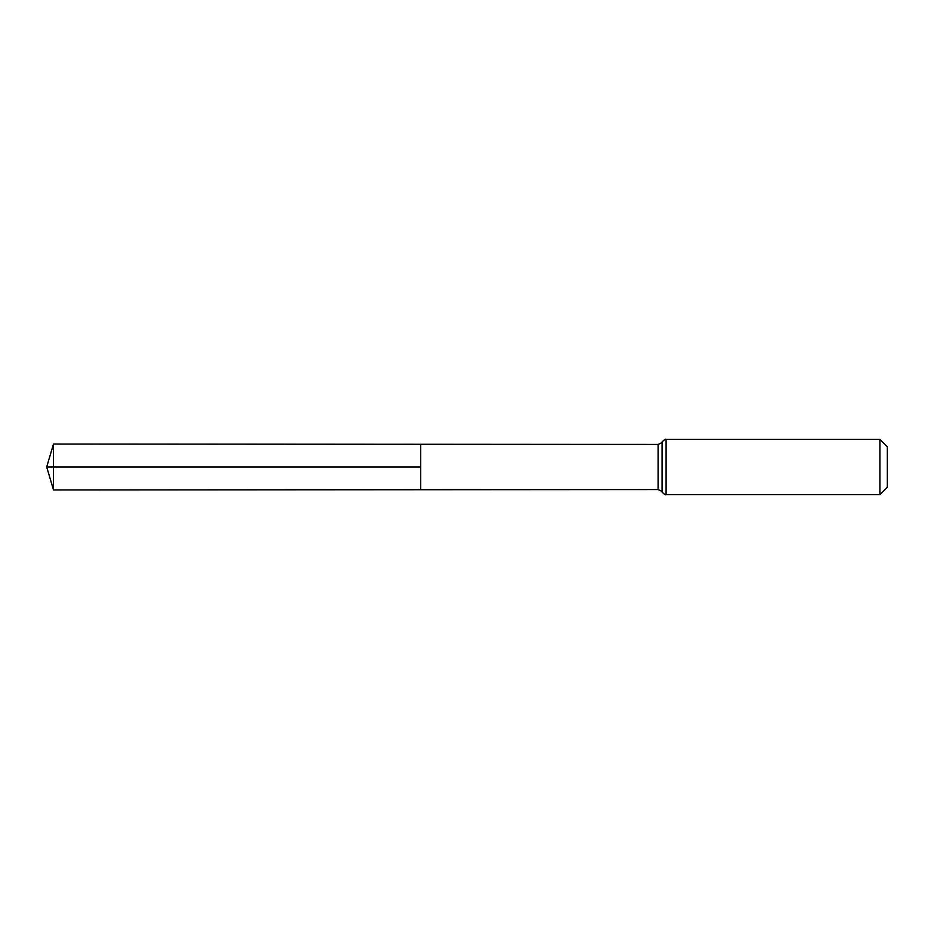 <?xml version="1.0" encoding="UTF-8"?>
<svg xmlns="http://www.w3.org/2000/svg" width="934" height="934" viewBox="0 0 934 934"><rect width="100%" height="100%" fill="white"/><g stroke="black" fill="none" stroke-linecap="round" stroke-linejoin="round"><path stroke-width="1.4" d="M420.709 467L420.709 444.28L53.495 444.047L53.495 489.953L420.709 489.72L420.709 444.28L658.085 444.432L658.085 489.568L420.709 489.72L420.709 467M879.886 439.354L879.886 494.646L887.3 487.244L887.3 446.756L879.886 439.354L666.094 439.354C665.697 438.758 664.354 439.599 662.089 441.887C662.731 442.191 661.389 443.043 658.085 444.432M53.495 489.953L46.7 467L420.709 467L53.495 467M879.886 494.646L666.094 494.646L666.094 439.354M666.094 494.646C665.697 495.242 664.354 494.401 662.089 492.113L662.089 441.887M662.089 492.113C662.731 491.809 661.389 490.957 658.085 489.568M46.7 467L53.495 444.047"/></g></svg>
